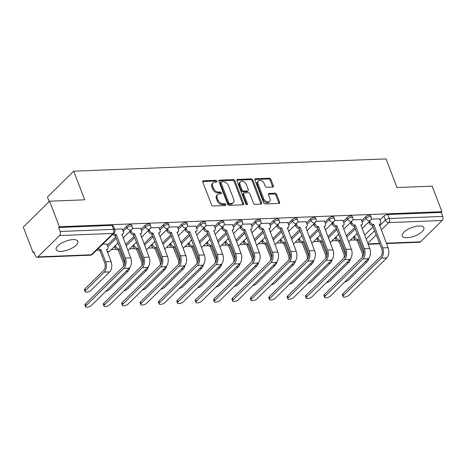 <?xml version="1.0" encoding="UTF-8"?>
<svg xmlns="http://www.w3.org/2000/svg" width="466" height="466" viewBox="0 0 466 466"><rect width="100%" height="100%" fill="white"/><g stroke="black" fill="none" stroke-linecap="round" stroke-linejoin="round"><path stroke-width="0.7" d="M216.911 181.152A1.025 0.711 45.4 0 0 215.764 180.301L203.473 180.785A1.462 1.014 45.4 0 0 202.931 181A1.462 1.014 45.4 0 0 202.797 182.09L211.506 204.772A1.462 1.014 45.4 0 0 213.143 205.984L225.433 205.5A1.025 0.711 45.4 0 0 225.812 205.349A1.025 0.711 45.4 0 0 225.905 204.586A1.025 0.711 45.4 0 0 224.758 203.735L223.167 203.799A4.677 3.239 45.4 0 1 217.919 199.914L217.191 198.021A4.677 3.239 45.4 0 1 217.61 194.543A4.677 3.239 45.4 0 1 219.346 193.844L220.936 193.78A1.025 0.711 45.4 0 0 221.315 193.629A1.025 0.711 45.4 0 0 221.408 192.866A1.025 0.711 45.4 0 0 220.261 192.021L218.671 192.079A4.677 3.239 45.4 0 1 213.422 188.194L212.694 186.307A4.677 3.239 45.4 0 1 213.113 182.823A4.677 3.239 45.4 0 1 214.849 182.124L216.44 182.066A1.025 0.711 45.4 0 0 216.818 181.915A1.025 0.711 45.4 0 0 216.911 181.152M216.195 182.072A1.025 0.711 45.4 0 0 216.142 181.903A1.025 0.711 45.4 0 0 214.995 181.053L202.704 181.536L203.473 180.785M225.189 205.512A1.025 0.711 45.4 0 0 225.142 205.343A1.025 0.711 45.4 0 0 223.995 204.492L222.399 204.551L223.167 203.799M220.692 193.792A1.025 0.711 45.4 0 0 220.645 193.623A1.025 0.711 45.4 0 0 219.492 192.773L217.902 192.837L218.671 192.079M419.021 225.998A11.621 4.468 159 0 0 407.127 229.796A11.621 4.468 159 0 0 402.199 236.046A11.621 4.468 159 0 0 407.068 237.765A11.621 4.468 159 0 0 418.963 233.973A11.621 4.468 159 0 0 423.891 227.723A11.621 4.468 159 0 0 419.021 225.998M72.999 239.617A11.621 4.468 159 0 0 61.104 243.409A11.621 4.468 159 0 0 56.176 249.665A11.621 4.468 159 0 0 61.052 251.384A11.621 4.468 159 0 0 72.946 247.592A11.621 4.468 159 0 0 77.874 241.336A11.621 4.468 159 0 0 72.999 239.617M272.645 187.082A1.462 1.014 45.4 0 0 273.187 186.86A1.462 1.014 45.4 0 0 273.321 185.771L270.874 179.41A1.462 1.014 45.4 0 0 269.237 178.198L255.584 178.734A1.462 1.014 45.4 0 0 255.042 178.95A1.462 1.014 45.4 0 0 254.914 180.039L263.616 202.716A1.462 1.014 45.4 0 0 265.259 203.933L278.907 203.397A1.462 1.014 45.4 0 0 279.449 203.176A1.462 1.014 45.4 0 0 279.583 202.093L276.629 194.404A1.462 1.014 45.4 0 0 274.992 193.192L269.15 193.419A1.462 1.014 45.4 0 0 268.608 193.64A1.462 1.014 45.4 0 0 268.474 194.724L269.942 198.539A3.909 2.709 45.4 0 1 269.587 201.446A3.909 2.709 45.4 0 1 266.482 201.667A3.909 2.709 45.4 0 1 263.75 198.778L258.018 183.849A3.909 2.709 45.4 0 1 258.368 180.942A3.909 2.709 45.4 0 1 261.478 180.721A3.909 2.709 45.4 0 1 264.21 183.604L265.166 186.097A1.462 1.014 45.4 0 0 266.802 187.309L272.645 187.082A1.462 1.014 45.4 0 0 272.552 186.528L270.111 180.167A1.462 1.014 45.4 0 0 268.468 178.95L254.82 179.486A1.462 1.014 45.4 0 0 254.815 179.486L255.584 178.734M59.601 235.546L37.915 256.894A2.977 1.817 -92.3 0 1 37.047 257.302A2.977 1.817 -92.3 0 1 35.399 255.834L33.872 251.856L33.103 252.607L23.3 227.064L49.577 201.195L84.701 199.815L73.71 171.185L386.023 158.894L397.015 187.518L432.133 186.138L441.937 211.68L59.386 226.738L58.617 227.495L60.143 231.474L113.535 229.371A2.977 1.148 -21 0 1 114.782 229.814L113.255 225.835A2.977 1.148 -21 0 0 112.003 225.393L113.535 229.371A2.977 1.817 -92.3 0 1 112.988 233.449L59.601 235.546A2.977 1.817 -92.3 0 0 60.143 231.474M49.577 201.195L59.386 226.738M234.899 180.825A1.462 1.014 45.4 0 0 233.256 179.614L219.608 180.15A1.462 1.014 45.4 0 0 219.067 180.365A1.462 1.014 45.4 0 0 218.933 181.455L227.641 204.137A1.462 1.014 45.4 0 0 229.284 205.349L242.932 204.813A1.462 1.014 45.4 0 0 243.473 204.591A1.462 1.014 45.4 0 0 243.607 203.508L234.899 180.825L234.136 181.583A1.462 1.014 45.4 0 0 232.493 180.365L218.845 180.901A1.462 1.014 45.4 0 0 218.839 180.901L219.608 180.15M237.596 179.439L251.25 178.903A1.462 1.014 45.4 0 1 252.887 180.121L261.595 202.797A1.462 1.014 45.4 0 1 261.461 203.887A1.462 1.014 45.4 0 1 260.919 204.102L255.077 204.335A1.462 1.014 45.4 0 1 253.44 203.118L249.91 193.92A1.462 1.014 45.4 0 0 248.267 192.708L244.394 192.86A1.462 1.014 45.4 0 0 243.852 193.075A1.462 1.014 45.4 0 0 243.718 194.165L247.394 203.741A1.025 0.711 45.4 0 1 247.3 204.504A1.025 0.711 45.4 0 1 246.491 204.562A1.025 0.711 45.4 0 1 245.774 203.805L236.926 180.744A1.462 1.014 45.4 0 1 237.054 179.66A1.462 1.014 45.4 0 1 237.596 179.439L236.833 180.196L250.481 179.66L251.25 178.903M364.721 235.015L373.184 226.686M380.04 219.935L383.897 216.142L385.423 220.121A2.977 1.148 -21 0 1 389.314 218.519L442.7 216.416A2.977 1.817 87.7 0 1 442.152 220.494L420.472 241.837A2.977 1.817 87.7 0 1 419.604 242.244L386.535 243.549M33.103 252.607L34.146 252.566M96.718 250.108L98.017 250.056M111.362 249.531L116.401 249.333M129.746 248.803L134.785 248.605M148.13 248.081L153.168 247.883M166.519 247.359L171.558 247.161M184.903 246.636L189.942 246.438M203.287 245.908L208.325 245.71M221.67 245.186L226.715 244.988M240.06 244.464L245.099 244.266M258.444 243.741L263.482 243.543M276.827 243.019L281.866 242.821M295.211 242.291L300.255 242.093M313.601 241.569L318.639 241.371M331.984 240.846L337.023 240.648M350.368 240.124L355.407 239.926M49.175 201.592L47.433 197.06L73.71 171.185M441.937 211.68L441.174 212.438L442.7 216.416M106.924 244.097L102.77 244.149M122.243 229.01L114.549 229.202M140.633 228.288L132.233 228.509M159.017 227.565L150.623 227.781M177.4 226.843L169.007 227.059M195.784 226.121L187.39 226.336M214.174 225.393L205.774 225.614M232.557 224.67L224.163 224.886M250.941 223.948L242.547 224.163M269.325 223.226L260.931 223.441M287.714 222.498L279.315 222.719M306.098 221.775L297.704 221.997M324.482 221.053L316.088 221.268M342.865 220.331L334.472 220.546M361.255 219.608L352.861 219.824M346.331 235.744L354.801 227.408M361.657 220.657L365.507 216.865L366.055 218.274A2.977 1.148 -21 0 1 369.008 216.806A2.977 1.148 -21 0 1 371.192 217.115L370.651 215.706A2.977 1.148 159 0 0 368.466 215.391A2.977 1.148 159 0 0 365.507 216.865M327.947 236.466L336.417 228.13M343.273 221.379L347.123 217.587L347.665 218.997A2.977 1.148 -21 0 1 350.624 217.529A2.977 1.148 -21 0 1 352.803 217.838L352.261 216.428A2.977 1.148 159 0 0 350.083 216.113A2.977 1.148 159 0 0 347.123 217.587M309.564 237.188L318.028 228.853M324.884 222.101L328.74 218.309L329.281 219.725A2.977 1.148 -21 0 1 332.241 218.251A2.977 1.148 -21 0 1 334.419 218.56L333.877 217.15A2.977 1.148 159 0 0 331.699 216.841A2.977 1.148 159 0 0 328.74 218.309M291.18 237.91L299.644 229.575M306.5 222.83L310.356 219.032L310.898 220.447A2.977 1.148 -21 0 1 313.851 218.973A2.977 1.148 -21 0 1 316.035 219.288L315.494 217.872A2.977 1.148 159 0 0 313.309 217.564A2.977 1.148 159 0 0 310.356 219.032M272.791 238.633L281.26 230.303M288.116 223.552L291.966 219.76L292.508 221.169A2.977 1.148 -21 0 1 295.467 219.702A2.977 1.148 -21 0 1 297.652 220.01L297.11 218.595A2.977 1.148 159 0 0 294.926 218.286A2.977 1.148 159 0 0 291.966 219.76M254.407 239.361L262.876 231.025M269.732 224.274L273.583 220.482L274.125 221.892A2.977 1.148 -21 0 1 277.084 220.424A2.977 1.148 -21 0 1 279.262 220.733L278.72 219.323A2.977 1.148 159 0 0 276.542 219.008A2.977 1.148 159 0 0 273.583 220.482M236.023 240.083L244.487 231.748M251.343 224.996L255.199 221.204L255.741 222.614A2.977 1.148 -21 0 1 258.7 221.146A2.977 1.148 -21 0 1 260.878 221.455L260.337 220.045A2.977 1.148 159 0 0 258.152 219.736A2.977 1.148 159 0 0 255.199 221.204M217.639 240.805L226.103 232.47M232.959 225.725L236.815 221.927L237.357 223.342A2.977 1.148 -21 0 1 240.31 221.868A2.977 1.148 -21 0 1 242.495 222.177L241.953 220.768A2.977 1.148 159 0 0 239.769 220.459A2.977 1.148 159 0 0 236.815 221.927M199.25 241.528L207.72 233.198M214.576 226.447L218.426 222.655L218.968 224.064A2.977 1.148 -21 0 1 221.927 222.591A2.977 1.148 -21 0 1 224.111 222.905L223.564 221.49A2.977 1.148 159 0 0 221.385 221.181A2.977 1.148 159 0 0 218.426 222.655M180.866 242.256L189.33 233.92M196.192 227.169L200.042 223.377L200.584 224.787A2.977 1.148 -21 0 1 203.543 223.319A2.977 1.148 -21 0 1 205.722 223.628L205.18 222.218A2.977 1.148 159 0 0 203.001 221.903A2.977 1.148 159 0 0 200.042 223.377M162.483 242.978L170.946 234.643M177.802 227.891L181.658 224.099L182.2 225.509A2.977 1.148 -21 0 1 185.153 224.041A2.977 1.148 -21 0 1 187.338 224.35L186.796 222.94A2.977 1.148 159 0 0 184.612 222.626A2.977 1.148 159 0 0 181.658 224.099M144.093 243.701L152.563 235.365M159.419 228.614L163.275 224.822L163.816 226.237A2.977 1.148 -21 0 1 166.77 224.763A2.977 1.148 -21 0 1 168.954 225.072L168.412 223.663A2.977 1.148 159 0 0 166.228 223.354A2.977 1.148 159 0 0 163.275 224.822M125.709 244.423L134.179 236.087M141.035 229.342L144.885 225.544L145.427 226.959A2.977 1.148 -21 0 1 148.386 225.486A2.977 1.148 -21 0 1 150.565 225.8L150.023 224.385A2.977 1.148 159 0 0 147.844 224.076A2.977 1.148 159 0 0 144.885 225.544M107.326 245.145L115.789 236.815M122.645 230.064L126.502 226.272L127.043 227.682A2.977 1.148 -21 0 1 130.002 226.208A2.977 1.148 -21 0 1 132.181 226.523L131.639 225.107A2.977 1.148 159 0 0 129.461 224.798A2.977 1.148 159 0 0 126.502 226.272M379.639 218.88L371.245 219.102M441.174 212.438L387.782 214.541A2.977 1.148 159 0 0 383.897 216.142M58.617 227.495L112.003 225.393M118.37 243.532L117.415 243.572M136.754 242.809L135.798 242.844M155.143 242.087L154.182 242.122M173.527 241.365L172.571 241.4M191.91 240.637L190.955 240.677M210.3 239.914L209.339 239.955M228.684 239.192L227.723 239.227M247.067 238.47L246.112 238.505M265.451 237.742L264.496 237.782M283.841 237.019L282.879 237.06M302.224 236.297L301.263 236.332M320.608 235.575L319.653 235.61M338.992 234.852L338.036 234.887M357.381 234.124L356.42 234.165M213.113 182.823L212.35 183.581A4.677 3.239 45.4 0 0 211.931 187.058L212.694 186.307M217.902 192.837A4.677 3.239 45.4 0 1 212.653 188.951L211.931 187.058M217.61 194.543L216.847 195.295A4.677 3.239 45.4 0 0 216.428 198.778L217.191 198.021M222.399 204.551A4.677 3.239 45.4 0 1 217.15 200.665L216.428 198.778M242.932 204.813A1.462 1.014 45.4 0 0 242.838 204.259L234.136 181.583M221.56 181.862A1.025 0.711 45.4 0 0 221.181 182.014A1.025 0.711 45.4 0 0 221.088 182.777L228.73 202.687A1.025 0.711 45.4 0 0 229.878 203.537L231.555 203.467A4.677 3.239 45.4 0 0 233.291 202.768A4.677 3.239 45.4 0 0 233.711 199.291L228.486 185.684A4.677 3.239 45.4 0 0 223.237 181.798L221.56 181.862M221.181 182.014L220.412 182.771A1.025 0.711 45.4 0 0 220.319 183.528L221.088 182.777M233.291 202.768L232.522 203.525A4.677 3.239 45.4 0 1 230.786 204.225L229.109 204.289A1.025 0.711 45.4 0 1 227.961 203.438L220.319 183.528M260.925 204.102A1.462 1.014 45.4 0 0 260.826 203.555L252.123 180.872A1.462 1.014 45.4 0 0 250.481 179.66M243.852 193.075L243.083 193.833A1.462 1.014 45.4 0 0 242.955 194.916L246.63 204.492L247.394 203.741M246.246 184.379A3.909 2.709 45.4 0 0 243.514 181.49A3.909 2.709 45.4 0 0 240.404 181.711A3.909 2.709 45.4 0 0 240.054 184.618L242.075 189.883A1.462 1.014 45.4 0 0 243.712 191.095L247.592 190.944A1.462 1.014 45.4 0 0 248.133 190.722A1.462 1.014 45.4 0 0 248.262 189.639L246.246 184.379M240.404 181.711L239.641 182.468A3.909 2.709 45.4 0 0 239.291 185.375L240.054 184.618M248.133 190.722L247.364 191.479A1.462 1.014 45.4 0 1 246.823 191.695L242.949 191.852A1.462 1.014 45.4 0 1 241.306 190.635L239.291 185.375M258.368 180.942L257.605 181.693A3.909 2.709 45.4 0 0 257.255 184.606L258.018 183.849M269.587 201.446L268.824 202.197A3.909 2.709 45.4 0 1 265.713 202.425A3.909 2.709 45.4 0 1 262.987 199.535L257.255 184.606M278.913 203.397A1.462 1.014 45.4 0 0 278.814 202.844L275.866 195.161A1.462 1.014 45.4 0 0 274.224 193.943L268.381 194.176L269.15 193.419M85.051 291.681L84.41 290.009A3.425 1.316 -21 0 1 84.899 288.891L103.633 270.449A5.586 3.413 -92.3 0 0 104.658 262.807L99.974 250.615L100.971 249.63L105.654 261.828A7.52 4.596 87.7 0 1 104.273 272.121L85.54 290.557A3.425 1.316 159 0 0 85.051 291.681A3.425 1.316 159 0 0 87.561 292.036A3.425 1.316 159 0 0 90.963 290.347L109.691 271.905A7.52 4.596 87.7 0 0 111.071 261.612L106.568 249.415A2.977 2.062 45.4 0 0 107.675 248.966A2.977 2.062 45.4 0 0 107.943 246.753L106.877 243.986M99.974 250.615L99.8 250.621A2.977 2.062 -134.6 0 1 97.342 249.496M98.338 248.512A2.977 2.062 45.4 0 0 100.796 249.642L100.971 249.63M107.675 248.966L106.679 249.951A2.977 2.062 -134.6 0 1 106.615 250.003M86.047 305.626A3.425 1.316 159 0 0 85.558 306.745A3.425 1.316 159 0 0 88.068 307.106A3.425 1.316 159 0 0 91.464 305.411L129.35 268.119L123.933 268.329L86.047 305.626L85.406 303.96L123.292 266.663A5.586 3.413 -92.3 0 0 124.317 259.02L115.119 235.534A2.977 2.062 -134.6 0 1 112.661 234.41M85.558 306.745L84.917 305.079A3.425 1.316 -21 0 1 85.406 303.96M115.3 235.528L116.296 234.549L125.313 258.042A7.52 4.596 87.7 0 1 123.933 268.329M113.657 233.431A2.977 2.062 45.4 0 0 116.116 234.555L116.296 234.549M129.35 268.119A7.52 4.596 87.7 0 0 130.73 257.826L121.894 234.328A2.977 2.062 45.4 0 0 122.995 233.885L121.999 234.864A2.977 2.062 -134.6 0 1 121.941 234.922M122.995 233.885A2.977 2.062 45.4 0 0 123.263 231.666L122.203 228.899M105.747 291.355A3.425 1.316 159 0 0 109.347 289.625L128.08 271.183A7.52 4.596 87.7 0 0 129.944 267.42M123.49 266.453A5.586 3.413 -92.3 0 0 123.041 262.084L118.183 249.898A2.977 2.062 -134.6 0 1 114.84 247.423L115.836 246.444A2.977 2.062 45.4 0 0 119.18 248.914L124.038 261.106A7.52 4.596 87.7 0 1 124.69 263.803M118.358 249.887L119.354 248.908M115.469 245.483L115.836 246.444M126.519 246.84A2.977 2.062 45.4 0 0 126.327 246.031L125.267 243.264M114.473 246.462L114.84 247.423M124.131 290.633A3.425 1.316 159 0 0 127.731 288.897L146.464 270.461A7.52 4.596 87.7 0 0 148.328 266.698M141.874 265.725A5.586 3.413 -92.3 0 0 141.425 261.362L136.567 249.17A2.977 2.062 -134.6 0 1 133.229 246.7L134.225 245.716A2.977 2.062 45.4 0 0 137.563 248.192L142.421 260.377A7.52 4.596 87.7 0 1 143.074 263.08M136.748 249.164L137.744 248.186M133.853 244.761L134.225 245.716M144.903 246.118A2.977 2.062 45.4 0 0 144.71 245.302L143.65 242.536M132.857 245.739L133.229 246.7M104.431 304.904A3.425 1.316 159 0 0 103.941 306.022A3.425 1.316 159 0 0 106.452 306.383A3.425 1.316 159 0 0 109.854 304.688L147.739 267.391L142.316 267.606L104.431 304.904L103.79 303.232L141.676 265.94A5.586 3.413 -92.3 0 0 142.701 258.298L133.509 234.812A2.977 2.062 -134.6 0 1 130.165 232.336L129.798 231.381M103.941 306.022L103.301 304.356A3.425 1.316 -21 0 1 103.79 303.232M133.684 234.806L134.68 233.827L143.697 257.314A7.52 4.596 87.7 0 1 142.316 267.606M130.795 230.402L131.162 231.357A2.977 2.062 45.4 0 0 134.505 233.833L134.68 233.827M147.739 267.391A7.52 4.596 87.7 0 0 149.12 257.104L140.278 233.606A2.977 2.062 45.4 0 0 141.384 233.157L140.388 234.142A2.977 2.062 -134.6 0 1 140.324 234.194M141.384 233.157A2.977 2.062 45.4 0 0 141.647 230.944L140.586 228.177M122.814 304.182A3.425 1.316 159 0 0 122.331 305.3A3.425 1.316 159 0 0 124.836 305.655A3.425 1.316 159 0 0 128.237 303.966L166.123 266.668L160.7 266.884L122.814 304.182L122.174 302.51L160.059 265.212A5.586 3.413 -92.3 0 0 161.085 257.57L151.893 234.089A2.977 2.062 -134.6 0 1 148.549 231.614L148.182 230.658M122.331 305.3L121.69 303.634A3.425 1.316 -21 0 1 122.174 302.51M152.067 234.083L153.064 233.099L162.081 256.591A7.52 4.596 87.7 0 1 160.7 266.884M149.178 229.674L149.545 230.635A2.977 2.062 45.4 0 0 152.889 233.111L153.064 233.099M166.123 266.668A7.52 4.596 87.7 0 0 167.504 256.376L158.661 232.884A2.977 2.062 45.4 0 0 159.768 232.435L158.772 233.419A2.977 2.062 -134.6 0 1 158.714 233.472M159.768 232.435A2.977 2.062 45.4 0 0 160.036 230.221L158.97 227.455M142.514 289.91A3.425 1.316 159 0 0 146.114 288.174L164.847 269.732A7.52 4.596 87.7 0 0 166.712 265.97M160.257 265.003A5.586 3.413 -92.3 0 0 159.815 260.64L154.957 248.448A2.977 2.062 -134.6 0 1 151.613 245.972L152.609 244.994A2.977 2.062 45.4 0 0 155.953 247.469L160.811 259.655A7.52 4.596 87.7 0 1 161.457 262.358M155.131 248.442L156.127 247.463M152.242 244.038L152.609 244.994M163.286 245.396A2.977 2.062 45.4 0 0 163.094 244.58L162.034 241.813M151.246 245.017L151.613 245.972M160.904 289.188A3.425 1.316 159 0 0 164.504 287.452L183.237 269.01A7.52 4.596 87.7 0 0 185.095 265.247M178.641 264.28A5.586 3.413 -92.3 0 0 178.198 259.911L173.34 247.726A2.977 2.062 -134.6 0 1 169.997 245.25L170.993 244.271A2.977 2.062 45.4 0 0 174.336 246.747L179.194 258.933A7.52 4.596 87.7 0 1 179.841 261.636M173.515 247.72L174.511 246.741M170.626 243.31L170.993 244.271M181.67 244.673A2.977 2.062 45.4 0 0 181.484 243.858L180.418 241.091M169.63 244.295L169.997 245.25M179.288 288.46A3.425 1.316 159 0 0 182.888 286.73L201.621 268.288A7.52 4.596 87.7 0 0 203.485 264.525M197.031 263.558A5.586 3.413 -92.3 0 0 196.582 259.189L191.724 247.003A2.977 2.062 -134.6 0 1 188.38 244.528L189.377 243.549A2.977 2.062 45.4 0 0 192.72 246.019L197.578 258.211A7.52 4.596 87.7 0 1 198.231 260.908M191.905 246.997L192.901 246.013M189.01 242.588L189.377 243.549M200.06 243.951A2.977 2.062 45.4 0 0 199.867 243.136L198.807 240.369M188.014 243.572L188.38 244.528M141.204 303.453A3.425 1.316 159 0 0 140.715 304.578A3.425 1.316 159 0 0 143.219 304.933A3.425 1.316 159 0 0 146.621 303.244L184.507 265.946L179.084 266.162L141.204 303.453L140.563 301.787L178.449 264.49A5.586 3.413 -92.3 0 0 179.474 256.848L170.276 233.367A2.977 2.062 -134.6 0 1 166.933 230.891L166.566 229.93M140.715 304.578L140.074 302.906A3.425 1.316 -21 0 1 140.563 301.787M170.457 233.355L171.453 232.377L180.47 255.869A7.52 4.596 87.7 0 1 179.084 266.162M167.562 228.952L167.929 229.913A2.977 2.062 45.4 0 0 171.272 232.383L171.453 232.377M184.507 265.946A7.52 4.596 87.7 0 0 185.887 255.653L177.051 232.155A2.977 2.062 45.4 0 0 178.152 231.713L177.156 232.691A2.977 2.062 -134.6 0 1 177.097 232.75M178.152 231.713A2.977 2.062 45.4 0 0 178.42 229.499L177.36 226.732M159.588 302.731A3.425 1.316 159 0 0 159.098 303.855A3.425 1.316 159 0 0 161.609 304.211A3.425 1.316 159 0 0 165.005 302.516L202.891 265.224L197.473 265.434L159.588 302.731L158.947 301.065L196.833 263.768A5.586 3.413 -92.3 0 0 197.858 256.125L188.66 232.639A2.977 2.062 -134.6 0 1 185.322 230.169L184.95 229.208M159.098 303.855L158.457 302.184A3.425 1.316 -21 0 1 158.947 301.065M188.841 232.633L189.837 231.654L198.854 255.147A7.52 4.596 87.7 0 1 197.473 265.434M185.946 228.229L186.318 229.185A2.977 2.062 45.4 0 0 189.656 231.66L189.837 231.654M202.891 265.224A7.52 4.596 87.7 0 0 204.271 254.931L195.435 231.433A2.977 2.062 45.4 0 0 196.535 230.99L195.539 231.969A2.977 2.062 -134.6 0 1 195.481 232.027M196.535 230.99A2.977 2.062 45.4 0 0 196.803 228.771L195.743 226.004M177.971 302.009A3.425 1.316 159 0 0 177.482 303.127A3.425 1.316 159 0 0 179.993 303.488A3.425 1.316 159 0 0 183.394 301.793L221.28 264.502L215.857 264.711L177.971 302.009L177.33 300.337L215.216 263.045A5.586 3.413 -92.3 0 0 216.241 255.403L207.05 231.917A2.977 2.062 -134.6 0 1 203.706 229.441L203.339 228.486M177.482 303.127L176.841 301.461A3.425 1.316 -21 0 1 177.33 300.337M207.224 231.911L208.22 230.932L217.238 254.419A7.52 4.596 87.7 0 1 215.857 264.711M204.335 227.507L204.702 228.462A2.977 2.062 45.4 0 0 208.046 230.938L208.22 230.932M221.28 264.502A7.52 4.596 87.7 0 0 222.661 254.209L213.818 230.711A2.977 2.062 45.4 0 0 214.925 230.268L213.929 231.247A2.977 2.062 -134.6 0 1 213.865 231.305M214.925 230.268A2.977 2.062 45.4 0 0 215.193 228.049L214.127 225.282M197.671 287.738A3.425 1.316 159 0 0 201.271 286.002L220.004 267.566A7.52 4.596 87.7 0 0 221.868 263.803M215.414 262.83A5.586 3.413 -92.3 0 0 214.966 258.467L210.108 246.281A2.977 2.062 -134.6 0 1 206.77 243.805L207.766 242.821A2.977 2.062 45.4 0 0 211.104 245.297L215.962 257.488A7.52 4.596 87.7 0 1 216.614 260.185M210.288 246.269L211.284 245.291M207.393 241.866L207.766 242.821M218.443 243.223A2.977 2.062 45.4 0 0 218.251 242.413L217.191 239.646M206.397 242.844L206.77 243.805M196.355 301.286A3.425 1.316 159 0 0 195.871 302.405A3.425 1.316 159 0 0 198.376 302.76A3.425 1.316 159 0 0 201.778 301.071L239.664 263.773L234.241 263.989L196.355 301.286L195.714 299.615L233.6 262.317A5.586 3.413 -92.3 0 0 234.625 254.681L225.433 231.194A2.977 2.062 -134.6 0 1 222.09 228.719L221.723 227.763M195.871 302.405L195.231 300.739A3.425 1.316 -21 0 1 195.714 299.615M225.608 231.188L226.604 230.204L235.621 253.696A7.52 4.596 87.7 0 1 234.241 263.989M222.719 226.779L223.086 227.74A2.977 2.062 45.4 0 0 226.429 230.216L226.604 230.204M239.664 263.773A7.52 4.596 87.7 0 0 241.044 253.487L232.202 229.988A2.977 2.062 45.4 0 0 233.309 229.54L232.313 230.524A2.977 2.062 -134.6 0 1 232.254 230.577M233.309 229.54A2.977 2.062 45.4 0 0 233.577 227.326L232.511 224.56M216.055 287.015A3.425 1.316 159 0 0 219.655 285.279L238.388 266.837A7.52 4.596 87.7 0 0 240.252 263.08M233.798 262.108A5.586 3.413 -92.3 0 0 233.355 257.745L228.497 245.553A2.977 2.062 -134.6 0 1 225.154 243.083L226.15 242.099A2.977 2.062 45.4 0 0 229.493 244.574L234.351 256.76A7.52 4.596 87.7 0 1 234.998 259.463M228.672 245.547L229.668 244.568M225.783 241.143L226.15 242.099M236.827 242.501A2.977 2.062 45.4 0 0 236.641 241.685L235.575 238.918M224.787 242.122L225.154 243.083M214.744 300.558A3.425 1.316 159 0 0 214.255 301.683A3.425 1.316 159 0 0 216.766 302.038A3.425 1.316 159 0 0 220.162 300.349L258.048 263.051L252.63 263.267L214.744 300.558L214.104 298.892L251.99 261.595A5.586 3.413 -92.3 0 0 253.015 253.953L243.817 230.472A2.977 2.062 -134.6 0 1 240.473 227.996L240.107 227.041M214.255 301.683L213.614 300.011A3.425 1.316 -21 0 1 214.104 298.892M243.998 230.466L244.994 229.482L254.011 252.974A7.52 4.596 87.7 0 1 252.63 263.267M241.103 226.057L241.47 227.018A2.977 2.062 45.4 0 0 244.813 229.488L244.994 229.482M258.048 263.051A7.52 4.596 87.7 0 0 259.428 252.758L250.591 229.26A2.977 2.062 45.4 0 0 251.692 228.818L250.696 229.796A2.977 2.062 -134.6 0 1 250.638 229.855M251.692 228.818A2.977 2.062 45.4 0 0 251.96 226.604L250.9 223.837M234.445 286.293A3.425 1.316 159 0 0 238.044 284.557L256.778 266.115A7.52 4.596 87.7 0 0 258.642 262.352M252.182 261.385A5.586 3.413 -92.3 0 0 251.739 257.016L246.881 244.831A2.977 2.062 -134.6 0 1 243.537 242.355L244.534 241.376A2.977 2.062 45.4 0 0 247.877 243.852L252.735 256.038A7.52 4.596 87.7 0 1 253.382 258.741M247.056 244.825L248.052 243.846M244.167 240.421L244.534 241.376M255.217 241.778A2.977 2.062 45.4 0 0 255.024 240.963L253.958 238.196M243.17 241.4L243.537 242.355M233.128 299.836A3.425 1.316 159 0 0 232.639 300.96A3.425 1.316 159 0 0 235.149 301.316A3.425 1.316 159 0 0 238.551 299.626L276.437 262.329L271.014 262.539L233.128 299.836L232.487 298.17L270.373 260.873A5.586 3.413 -92.3 0 0 271.398 253.23L262.201 229.75A2.977 2.062 -134.6 0 1 258.863 227.274L258.496 226.313M232.639 300.96L231.998 299.288A3.425 1.316 -21 0 1 232.487 298.17M262.381 229.738L263.377 228.759L272.394 252.252A7.52 4.596 87.7 0 1 271.014 262.539M259.492 225.334L259.859 226.29A2.977 2.062 45.4 0 0 263.197 228.765L263.377 228.759M276.437 262.329A7.52 4.596 87.7 0 0 277.818 252.036L268.975 228.538A2.977 2.062 45.4 0 0 270.076 228.095L269.08 229.074A2.977 2.062 -134.6 0 1 269.022 229.132M270.076 228.095A2.977 2.062 45.4 0 0 270.344 225.882L269.284 223.115M252.828 285.565A3.425 1.316 159 0 0 256.428 283.835L275.161 265.393A7.52 4.596 87.7 0 0 277.025 261.63M270.571 260.663A5.586 3.413 -92.3 0 0 270.123 256.294L265.265 244.108A2.977 2.062 -134.6 0 1 261.921 241.633L262.917 240.654A2.977 2.062 45.4 0 0 266.261 243.13L271.119 255.316A7.52 4.596 87.7 0 1 271.771 258.013M265.445 244.102L266.441 243.118M262.55 239.693L262.917 240.654M273.6 241.056A2.977 2.062 45.4 0 0 273.408 240.24L272.348 237.474M261.554 240.677L261.921 241.633M251.512 299.114A3.425 1.316 159 0 0 251.023 300.232A3.425 1.316 159 0 0 253.533 300.593A3.425 1.316 159 0 0 256.935 298.898L294.821 261.607L289.398 261.816L251.512 299.114L250.871 297.448L288.757 260.15A5.586 3.413 -92.3 0 0 289.782 252.508L280.59 229.022A2.977 2.062 -134.6 0 1 277.247 226.552L276.88 225.591M251.023 300.232L250.382 298.566A3.425 1.316 -21 0 1 250.871 297.448M280.765 229.016L281.761 228.037L290.778 251.529A7.52 4.596 87.7 0 1 289.398 261.816M277.876 224.612L278.243 225.567A2.977 2.062 45.4 0 0 281.586 228.043L281.761 228.037M294.821 261.607A7.52 4.596 87.7 0 0 296.201 251.314L287.359 227.816A2.977 2.062 45.4 0 0 288.466 227.373L287.47 228.352A2.977 2.062 -134.6 0 1 287.406 228.41M288.466 227.373A2.977 2.062 45.4 0 0 288.734 225.154L287.668 222.387M271.212 284.843A3.425 1.316 159 0 0 274.812 283.112L293.545 264.671A7.52 4.596 87.7 0 0 295.409 260.908M288.955 259.941A5.586 3.413 -92.3 0 0 288.506 255.572L283.648 243.386A2.977 2.062 -134.6 0 1 280.311 240.91L281.307 239.932A2.977 2.062 45.4 0 0 284.644 242.402L289.502 254.593A7.52 4.596 87.7 0 1 290.155 257.29M283.829 243.374L284.825 242.396M280.94 238.971L281.307 239.932M291.984 240.328A2.977 2.062 45.4 0 0 291.792 239.518L290.732 236.751M279.944 239.949L280.311 240.91M269.896 298.391A3.425 1.316 159 0 0 269.412 299.51A3.425 1.316 159 0 0 271.917 299.871A3.425 1.316 159 0 0 275.319 298.176L313.204 260.878L307.781 261.094L269.896 298.391L269.255 296.72L307.141 259.428A5.586 3.413 -92.3 0 0 308.166 251.786L298.974 228.299A2.977 2.062 -134.6 0 1 295.63 225.824L295.263 224.868M269.412 299.51L268.771 297.844A3.425 1.316 -21 0 1 269.255 296.72M299.149 228.293L300.145 227.315L309.162 250.801A7.52 4.596 87.7 0 1 307.781 261.094M296.26 223.89L296.626 224.845A2.977 2.062 45.4 0 0 299.97 227.321L300.145 227.315M313.204 260.878A7.52 4.596 87.7 0 0 314.585 250.591L305.743 227.093A2.977 2.062 45.4 0 0 306.849 226.645L305.853 227.629A2.977 2.062 -134.6 0 1 305.795 227.682M306.849 226.645A2.977 2.062 45.4 0 0 307.117 224.431L306.057 221.665M289.596 284.12A3.425 1.316 159 0 0 293.201 282.384L311.929 263.948A7.52 4.596 87.7 0 0 313.793 260.185M307.339 259.213A5.586 3.413 -92.3 0 0 306.896 254.85L302.038 242.658A2.977 2.062 -134.6 0 1 298.694 240.188L299.69 239.204A2.977 2.062 45.4 0 0 303.034 241.679L307.892 253.865A7.52 4.596 87.7 0 1 308.539 256.568M302.213 242.652L303.209 241.673M299.323 238.248L299.69 239.204M310.368 239.606A2.977 2.062 45.4 0 0 310.181 238.79L309.115 236.023M298.327 239.227L298.694 240.188M288.285 297.669A3.425 1.316 159 0 0 287.796 298.788A3.425 1.316 159 0 0 290.306 299.143A3.425 1.316 159 0 0 293.702 297.454L331.588 260.156L326.171 260.372L288.285 297.669L287.644 295.997L325.53 258.7A5.586 3.413 -92.3 0 0 326.555 251.058L317.358 227.577A2.977 2.062 -134.6 0 1 314.014 225.101L313.647 224.146M287.796 298.788L287.155 297.122A3.425 1.316 -21 0 1 287.644 295.997M317.538 227.571L318.534 226.587L327.551 250.079A7.52 4.596 87.7 0 1 326.171 260.372M314.643 223.162L315.01 224.123A2.977 2.062 45.4 0 0 318.354 226.598L318.534 226.587M331.588 260.156A7.52 4.596 87.7 0 0 332.969 249.863L324.132 226.371A2.977 2.062 45.4 0 0 325.233 225.923L324.237 226.907A2.977 2.062 -134.6 0 1 324.179 226.959M325.233 225.923A2.977 2.062 45.4 0 0 325.501 223.709L324.441 220.942M307.985 283.398A3.425 1.316 159 0 0 311.585 281.662L330.318 263.22A7.52 4.596 87.7 0 0 332.182 259.457M325.728 258.49A5.586 3.413 -92.3 0 0 325.28 254.127L320.422 241.936A2.977 2.062 -134.6 0 1 317.078 239.46L318.074 238.481A2.977 2.062 45.4 0 0 321.418 240.957L326.276 253.143A7.52 4.596 87.7 0 1 326.928 255.846M320.596 241.93L321.592 240.951M317.707 237.526L318.074 238.481M328.757 238.883A2.977 2.062 45.4 0 0 328.565 238.068L327.505 235.301M316.711 238.505L317.078 239.46M306.669 296.941A3.425 1.316 159 0 0 306.179 298.065A3.425 1.316 159 0 0 308.69 298.421A3.425 1.316 159 0 0 312.092 296.731L349.978 259.434L344.555 259.649L306.669 296.941L306.028 295.275L343.914 257.978A5.586 3.413 -92.3 0 0 344.939 250.335L335.747 226.855A2.977 2.062 -134.6 0 1 332.404 224.379L332.037 223.418M306.179 298.065L305.539 296.393A3.425 1.316 -21 0 1 306.028 295.275M335.922 226.843L336.918 225.864L345.935 249.357A7.52 4.596 87.7 0 1 344.555 259.649M333.033 222.439L333.4 223.4A2.977 2.062 45.4 0 0 336.743 225.87L336.918 225.864M349.978 259.434A7.52 4.596 87.7 0 0 351.358 249.141L342.516 225.643A2.977 2.062 45.4 0 0 343.623 225.2L342.627 226.179A2.977 2.062 -134.6 0 1 342.562 226.237M343.623 225.2A2.977 2.062 45.4 0 0 343.885 222.987L342.825 220.22M326.369 282.676A3.425 1.316 159 0 0 329.969 280.94L348.702 262.498A7.52 4.596 87.7 0 0 350.566 258.735M344.112 257.768A5.586 3.413 -92.3 0 0 343.663 253.399L338.805 241.213A2.977 2.062 -134.6 0 1 335.462 238.738L336.458 237.759A2.977 2.062 45.4 0 0 339.801 240.235L344.659 252.421A7.52 4.596 87.7 0 1 345.312 255.123M338.986 241.207L339.982 240.229M336.091 236.798L336.458 237.759M347.141 238.161A2.977 2.062 45.4 0 0 346.949 237.345L345.888 234.579M335.095 237.782L335.462 238.738M325.052 296.219A3.425 1.316 159 0 0 324.563 297.343A3.425 1.316 159 0 0 327.074 297.698A3.425 1.316 159 0 0 330.476 296.009L368.361 258.712L362.938 258.921L325.052 296.219L324.412 294.553L362.298 257.255A5.586 3.413 -92.3 0 0 363.323 249.613L354.131 226.126A2.977 2.062 -134.6 0 1 350.787 223.657L350.42 222.696M324.563 297.343L323.922 295.671A3.425 1.316 -21 0 1 324.412 294.553M354.306 226.121L355.302 225.142L364.319 248.634A7.52 4.596 87.7 0 1 362.938 258.921M351.416 221.717L351.783 222.672A2.977 2.062 45.4 0 0 355.127 225.148L355.302 225.142M368.361 258.712A7.52 4.596 87.7 0 0 369.742 248.419L360.9 224.921A2.977 2.062 45.4 0 0 362.006 224.478L361.01 225.457A2.977 2.062 -134.6 0 1 360.946 225.515M362.006 224.478A2.977 2.062 45.4 0 0 362.274 222.259L361.208 219.492M344.753 281.947A3.425 1.316 159 0 0 348.352 280.217L367.086 261.776A7.52 4.596 87.7 0 0 368.95 258.013M362.496 257.046A5.586 3.413 -92.3 0 0 362.053 252.677L357.195 240.491A2.977 2.062 -134.6 0 1 353.851 238.015L354.847 237.037A2.977 2.062 45.4 0 0 358.191 239.507L363.043 251.698A7.52 4.596 87.7 0 1 363.696 254.395M357.37 240.485L358.366 239.501M354.48 236.076L354.847 237.037M365.525 237.439A2.977 2.062 45.4 0 0 365.332 236.623L364.272 233.856M353.484 237.06L353.851 238.015M343.436 295.496A3.425 1.316 159 0 0 342.953 296.615A3.425 1.316 159 0 0 345.457 296.976A3.425 1.316 159 0 0 348.859 295.281L386.745 257.989L381.322 258.199L343.436 295.496L342.795 293.825L380.681 256.533A5.586 3.413 -92.3 0 0 381.706 248.891L372.515 225.404A2.977 2.062 -134.6 0 1 369.171 222.929L368.804 221.973M342.953 296.615L342.312 294.949A3.425 1.316 -21 0 1 342.795 293.825M372.689 225.398L373.685 224.42L382.702 247.906A7.52 4.596 87.7 0 1 381.322 258.199M369.8 220.995L370.167 221.95A2.977 2.062 45.4 0 0 373.511 224.426L373.685 224.42M386.745 257.989A7.52 4.596 87.7 0 0 388.126 247.696L379.283 224.198A2.977 2.062 45.4 0 0 380.39 223.756L379.394 224.734A2.977 2.062 -134.6 0 1 379.336 224.793M380.39 223.756A2.977 2.062 45.4 0 0 380.658 221.536L379.598 218.77M214.995 181.053L215.764 180.301M223.995 204.492L224.758 203.735M219.492 192.773L220.261 192.021M366.16 239.081L374.711 230.664M379.703 225.748L385.423 220.121A2.977 2.062 -134.6 0 0 388.766 222.591L381.31 229.936M376.318 234.847L367.761 243.269M368.006 243.899L379.621 243.444M386.39 243.176L420.472 241.837M442.152 220.494L388.766 222.591A2.977 1.817 -92.3 0 0 389.314 218.519L387.782 214.541M37.915 256.894L91.307 254.791L112.988 233.449A2.977 2.062 45.4 0 0 114.088 233.006A2.977 2.977 0 0 0 114.782 229.814M346.873 237.153L355.342 228.818M362.198 222.066L366.055 218.274A2.977 2.062 -134.6 0 0 369.392 220.75A2.977 2.062 -134.6 0 0 370.499 220.307A2.977 2.977 0 0 0 371.192 217.115M328.489 237.876L336.959 229.54M343.815 222.795L347.665 218.997A2.977 2.062 -134.6 0 0 351.009 221.472A2.977 2.062 -134.6 0 0 352.115 221.03A2.977 2.977 0 0 0 352.803 217.838M310.106 238.598L318.569 230.268M325.425 223.517L329.281 219.725A2.977 2.062 -134.6 0 0 332.625 222.195A2.977 2.062 -134.6 0 0 333.726 221.752A2.977 2.977 0 0 0 334.419 218.56M291.722 239.326L300.186 230.99M307.042 224.239L310.898 220.447A2.977 2.062 -134.6 0 0 314.241 222.923A2.977 2.062 -134.6 0 0 315.342 222.474A2.977 2.977 0 0 0 316.035 219.288M273.332 240.048L281.802 231.713M288.658 224.962L292.508 221.169A2.977 2.062 -134.6 0 0 295.852 223.645A2.977 2.062 -134.6 0 0 296.959 223.202A2.977 2.977 0 0 0 297.652 220.01M254.949 240.771L263.418 232.435M270.274 225.69L274.125 221.892A2.977 2.062 -134.6 0 0 277.468 224.367A2.977 2.062 -134.6 0 0 278.575 223.925A2.977 2.977 0 0 0 279.262 220.733M236.565 241.493L245.029 233.163M251.885 226.412L255.741 222.614A2.977 2.062 -134.6 0 0 259.084 225.09A2.977 2.062 -134.6 0 0 260.185 224.647A2.977 2.977 0 0 0 260.878 221.455M218.181 242.221L226.645 233.885M233.501 227.134L237.357 223.342A2.977 2.062 -134.6 0 0 240.701 225.812A2.977 2.062 -134.6 0 0 241.802 225.369A2.977 2.977 0 0 0 242.495 222.177M199.792 242.943L208.261 234.608M215.117 227.857L218.968 224.064A2.977 2.062 -134.6 0 0 222.311 226.54A2.977 2.062 -134.6 0 0 223.418 226.092A2.977 2.977 0 0 0 224.111 222.905M181.408 243.666L189.872 235.33M196.734 228.579L200.584 224.787A2.977 2.062 -134.6 0 0 203.927 227.262A2.977 2.062 -134.6 0 0 205.034 226.82A2.977 2.977 0 0 0 205.722 223.628M163.024 244.388L171.488 236.052M178.344 229.307L182.2 225.509A2.977 2.062 -134.6 0 0 185.544 227.985A2.977 2.062 -134.6 0 0 186.645 227.542A2.977 2.977 0 0 0 187.338 224.35M144.641 245.11L153.104 236.78M159.96 230.029L163.816 226.237A2.977 2.062 -134.6 0 0 167.154 228.707A2.977 2.062 -134.6 0 0 168.261 228.264A2.977 2.977 0 0 0 168.954 225.072M126.251 245.838L134.721 237.503M141.577 230.752L145.427 226.959A2.977 2.062 -134.6 0 0 148.77 229.435A2.977 2.062 -134.6 0 0 149.877 228.987A2.977 2.977 0 0 0 150.565 225.8M107.867 246.561L116.331 238.225M123.193 231.474L127.043 227.682A2.977 2.062 -134.6 0 0 130.387 230.157A2.977 2.062 -134.6 0 0 131.494 229.715A2.977 2.977 0 0 0 132.181 226.523M118.119 242.873L109.807 251.058A2.977 2.062 -134.6 0 1 108.706 251.5A2.977 2.062 45.4 0 1 106.994 250.982M136.503 242.151L128.197 250.335A2.977 2.062 -134.6 0 1 127.934 250.533M154.887 241.429L146.58 249.607A2.977 2.062 -134.6 0 1 146.318 249.811M173.276 240.706L164.964 248.885A2.977 2.062 -134.6 0 1 164.708 249.089M191.66 239.984L183.348 248.162A2.977 2.062 -134.6 0 1 183.091 248.366M201.737 247.44A2.977 2.062 -134.6 0 1 201.475 247.644A2.977 2.977 0 0 0 201.737 247.44L210.044 239.256M228.427 238.534L220.121 246.712A2.977 2.062 -134.6 0 1 219.859 246.916M246.817 237.811L238.505 245.99A2.977 2.062 -134.6 0 1 238.248 246.194M265.201 237.089L256.888 245.267A2.977 2.062 -134.6 0 1 256.632 245.471M283.584 236.361L275.278 244.545A2.977 2.062 -134.6 0 1 275.016 244.749M301.974 235.639L293.662 243.823A2.977 2.062 -134.6 0 1 293.399 244.021M312.045 243.095A2.977 2.062 -134.6 0 1 311.789 243.299A2.977 2.977 0 0 0 312.045 243.095L320.358 234.916M338.741 234.194L330.435 242.372A2.977 2.062 -134.6 0 1 330.173 242.576M357.125 233.472L348.818 241.65A2.977 2.062 -134.6 0 1 348.556 241.854M92.408 254.349A2.977 2.062 45.4 0 1 91.307 254.791A2.977 1.817 87.7 0 1 90.439 255.199A2.977 2.977 0 0 0 92.408 254.349L114.088 233.006M212.653 188.951L213.422 188.194M217.15 200.665L217.919 199.914M242.838 204.259L243.607 203.508M232.493 180.365L233.256 179.614M227.961 203.438L228.73 202.687M229.109 204.289L229.878 203.537M230.786 204.225L231.555 203.467M252.123 180.872L252.887 180.121M260.826 203.555L261.595 202.797M242.955 194.916L243.718 194.165M241.306 190.635L242.075 189.883M242.949 191.852L243.712 191.095M246.823 191.695L247.592 190.944M262.987 199.535L263.75 198.778M274.224 193.943L274.992 193.192M275.866 195.161L276.629 194.404M278.814 202.844L279.583 202.093M268.468 178.95L269.237 178.198M270.111 180.167L270.874 179.41M272.552 186.528L273.321 185.771M84.899 288.891L85.54 290.557M99.8 250.621L100.796 249.642M105.654 261.828L111.071 261.612M104.273 272.121L109.691 271.905M116.116 234.555L115.119 235.534M130.73 257.826L125.313 258.042M118.183 249.898L119.18 248.914M124.038 261.106L124.806 261.071M126.164 271.259L128.08 271.183M136.567 249.17L137.563 248.192M142.421 260.377L143.19 260.348M144.547 270.53L146.464 270.461M134.505 233.833L133.509 234.812M149.12 257.104L143.697 257.314M131.162 231.357L130.165 232.336M152.889 233.111L151.893 234.089M167.504 256.376L162.081 256.591M149.545 230.635L148.549 231.614M154.957 248.448L155.953 247.469M160.811 259.655L161.574 259.626M162.931 269.808L164.847 269.732M173.34 247.726L174.336 246.747M179.194 258.933L179.958 258.904M181.321 269.086L183.237 269.01M191.724 247.003L192.72 246.019M197.578 258.211L198.347 258.181M199.704 268.364L201.621 268.288M171.272 232.383L170.276 233.367M185.887 255.653L180.47 255.869M167.929 229.913L166.933 230.891M189.656 231.66L188.66 232.639M204.271 254.931L198.854 255.147M186.318 229.185L185.322 230.169M208.046 230.938L207.05 231.917M222.661 254.209L217.238 254.419M204.702 228.462L203.706 229.441M210.108 246.281L211.104 245.297M215.962 257.488L216.731 257.453M218.088 267.641L220.004 267.566M226.429 230.216L225.433 231.194M241.044 253.487L235.621 253.696M223.086 227.74L222.09 228.719M228.497 245.553L229.493 244.574M234.351 256.76L235.114 256.731M236.472 266.913L238.388 266.837M244.813 229.488L243.817 230.472M259.428 252.758L254.011 252.974M241.47 227.018L240.473 227.996M246.881 244.831L247.877 243.852M252.735 256.038L253.498 256.009M254.861 266.191L256.778 266.115M263.197 228.765L262.201 229.75M277.818 252.036L272.394 252.252M259.859 226.29L258.863 227.274M265.265 244.108L266.261 243.13M271.119 255.316L271.888 255.286M273.245 265.469L275.161 265.393M281.586 228.043L280.59 229.022M296.201 251.314L290.778 251.529M278.243 225.567L277.247 226.552M283.648 243.386L284.644 242.402M289.502 254.593L290.271 254.558M291.629 264.746L293.545 264.671M299.97 227.321L298.974 228.299M314.585 250.591L309.162 250.801M296.626 224.845L295.63 225.824M302.038 242.658L303.034 241.679M307.892 253.865L308.655 253.836M310.012 264.018L311.929 263.948M318.354 226.598L317.358 227.577M332.969 249.863L327.551 250.079M315.01 224.123L314.014 225.101M320.422 241.936L321.418 240.957M326.276 253.143L327.039 253.114M328.402 263.296L330.318 263.22M336.743 225.87L335.747 226.855M351.358 249.141L345.935 249.357M333.4 223.4L332.404 224.379M338.805 241.213L339.801 240.235M344.659 252.421L345.428 252.391M346.786 262.574L348.702 262.498M355.127 225.148L354.131 226.126M369.742 248.419L364.319 248.634M351.783 222.672L350.787 223.657M357.195 240.491L358.191 239.507M363.043 251.698L363.812 251.669M365.169 261.851L367.086 261.776M373.511 224.426L372.515 225.404M388.126 247.696L382.702 247.906M370.167 221.95L369.171 222.929M131.494 229.715L123.111 237.963M107.343 251.89A2.977 2.977 0 0 0 109.807 251.058M149.877 228.987L141.495 237.241M168.261 228.264L159.879 236.518M186.645 227.542L178.262 235.79M205.034 226.82L196.652 235.068M223.418 226.092L215.036 234.346M241.802 225.369L233.419 233.623M260.185 224.647L251.803 232.901M278.575 223.925L270.193 232.173M296.959 223.202L288.576 231.451M315.342 222.474L306.96 230.728M333.726 221.752L325.344 230.006M352.115 221.03L343.733 229.278M370.499 220.307L362.117 228.556M368.152 244.271L379.761 243.817M37.047 257.302L90.439 255.199"/></g></svg>
